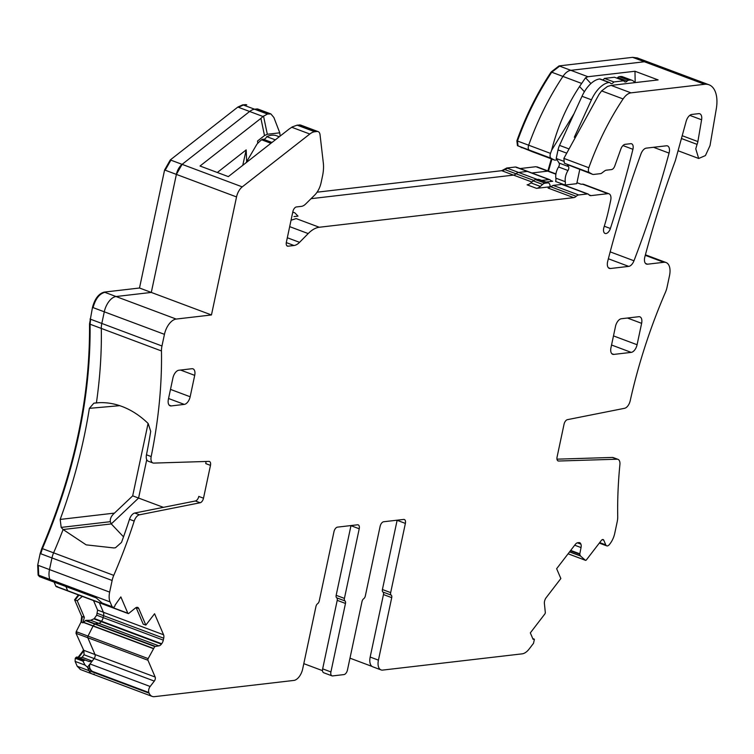 <?xml version="1.0" encoding="UTF-8"?>
<svg xmlns="http://www.w3.org/2000/svg" width="754" height="754" viewBox="0 0 754 754"><rect width="100%" height="100%" fill="white"/><g stroke="black" fill="none" stroke-linecap="round" stroke-linejoin="round"><path stroke-width="1.13" d="M78.359 594.915L74.599 599.807L81.696 616.386L81.027 622.116L76.201 631.663L76.013 633.303L83.911 650.702L84.052 654.774L94.146 658.553L89.99 663.954C88.934 666.725 89.688 669.184 92.242 671.333L148.868 692.54L149.141 693.19A14.976 8.096 110.5 0 0 152.195 696.404A14.976 8.096 110.5 0 0 154.41 696.658L293.862 680.428A11.225 6.07 110.5 0 0 302.674 668.958L315.954 606.47A2.997 1.621 110.5 0 1 317.604 603.7A2.997 1.621 110.5 0 0 319.253 600.929L333.965 531.711A4.496 2.432 110.5 0 1 337.49 527.131L357.519 524.803A4.496 2.432 -69.5 0 1 358.188 524.878A4.496 2.432 -69.5 0 1 359.224 528.78L344.418 598.403L336.161 595.311L350.968 525.679A4.496 2.432 110.5 0 0 350.987 525.557M82.337 596.405L77.228 600.74L84.354 617.375L82.921 622.823L85.862 620.363L94.957 623.775L93.062 626.056L88.001 636.074A1.499 0.811 110.5 0 0 87.813 637.714L95.004 654.519A2.997 1.621 110.5 0 1 94.146 658.553L154.306 681.088L150.15 686.489A4.496 2.432 110.5 0 0 148.868 692.54M150.15 686.489L89.99 663.954L87.502 667.196L92.242 671.333M154.306 681.088A2.997 1.621 110.5 0 0 155.164 677.045L147.963 660.25A1.499 0.811 110.5 0 1 148.161 658.61L154.758 646.546L158.905 645.858A5.24 2.837 110.5 0 0 161.375 644.142L161.667 643.765A5.24 2.837 110.5 0 0 163.307 640.137L163.712 638.214A5.24 2.837 110.5 0 0 163.571 634.783L154.57 613.756L145.852 625.104L143.222 624.18L136.116 607.573M85.862 620.363L90.621 620.288L98.746 623.332L94.957 623.775L98.746 623.332A5.24 2.837 110.5 0 0 101.215 621.616L161.375 644.142M93.534 600.599L97.586 610.08L96.7 615.189L94.278 618.525L101.507 621.239A5.24 2.837 110.5 0 0 103.147 617.601L103.552 615.688A5.24 2.837 110.5 0 0 103.411 612.257L99.358 602.776L103.411 612.257L163.571 634.783M246.454 104.797L242.797 104.806L237.84 107.068L170.3 159.933L164.589 169.98L139.499 288.009L104.231 292.109C98.765 293.57 94.853 298.669 92.488 307.396L89.509 324.013C90.244 396.877 74.344 471.674 41.809 548.422L53.6 552.842A14.976 8.096 110.5 0 0 51.969 557.941L49.5 569.581A14.976 8.096 110.5 0 0 49.905 579.374L50.179 580.024L95.004 596.81L102.12 603.021L113.901 607.404L114.542 606.574A1.499 0.811 110.5 0 0 115.06 605.17L120.847 596.904L127.841 613.238A1.499 0.811 110.5 0 0 128.142 613.558A1.499 0.811 110.5 0 0 128.793 613.379L135.418 608.035A5.24 2.837 -69.5 0 1 137.69 607.413A5.24 2.837 -69.5 0 1 138.755 608.544L136.144 607.564M54.099 582.116L55.89 586.292L67.681 590.702L65.9 586.537L67.681 590.702A1.499 0.811 110.5 0 0 67.992 591.023L128.142 613.558M41.809 548.422L40.169 553.53L112.129 580.476A14.976 8.096 110.5 0 1 113.76 575.368L53.6 552.842A333.183 180.131 110.5 0 0 63.1 529.525L61.187 527.404L60.169 519.431A333.183 180.131 110.5 0 0 89.368 408.348L93.864 403.173L96.418 402.872C104.91 402.08 113.42 403.277 121.978 406.463C131.441 410.035 140.169 415.718 148.17 423.512L150.706 431.326A333.183 180.131 110.5 0 1 146.465 454.803L151.177 456.566A7.483 4.043 110.5 0 0 152.93 462.956A7.483 4.043 110.5 0 0 153.816 463.097L208.915 461.382A4.496 2.432 -69.5 0 1 209.442 461.467A4.496 2.432 -69.5 0 1 210.479 465.369L203.505 498.196A4.496 2.432 -69.5 0 1 200.121 502.758L195.399 500.986L134.768 513.031A7.483 4.043 110.5 0 0 129.49 519.308A333.183 180.131 110.5 0 1 121.507 542.399L115.494 547.743L113.901 547.941L86.173 544.859L63.1 529.525A333.183 180.131 110.5 0 1 53.6 552.842A14.976 8.096 110.5 0 0 51.969 557.941L49.5 569.581A14.976 8.096 110.5 0 0 49.905 579.374L50.179 580.024A4.496 2.432 110.5 0 0 51.093 580.985L96.248 597.903M112.129 580.476L109.65 592.116A14.976 8.096 110.5 0 0 110.056 601.909L112.148 606.772M113.76 575.368A333.183 180.131 110.5 0 0 134.203 521.071A7.483 4.043 110.5 0 1 139.49 514.803L200.121 502.758M195.399 500.986A4.496 2.432 110.5 0 0 198.792 496.424L203.505 498.196M645.415 254.805L666.074 262.543A14.976 8.096 110.5 0 1 669.533 275.549L667.064 287.189A14.976 8.096 110.5 0 1 665.433 292.298A333.183 180.131 110.5 0 0 630.193 400.808A7.483 4.043 -69.5 0 1 624.576 408.3L567.432 419.658A4.496 2.432 110.5 0 0 564.049 424.219L557.074 457.037A4.496 2.432 110.5 0 0 558.111 460.939A4.496 2.432 110.5 0 0 558.639 461.024L617.092 459.205A7.483 4.043 -69.5 0 1 617.978 459.346A7.483 4.043 -69.5 0 1 619.911 464.539A333.183 180.131 110.5 0 0 617.724 516.707A14.976 8.096 110.5 0 1 617.215 521.683L614.746 533.323A14.976 8.096 110.5 0 1 610.052 543.709L609.477 544.454A4.496 2.432 110.5 0 1 606.697 545.849A4.496 2.432 110.5 0 1 605.782 544.888L603.775 540.203A2.997 1.621 110.5 0 0 603.162 539.562A2.997 1.621 110.5 0 0 601.306 540.486L586.423 559.854A1.499 0.811 110.5 0 1 585.5 560.326A1.499 0.811 110.5 0 1 585.358 560.241L580.505 556L579.732 554.275L581.032 547.574A5.24 2.837 110.5 0 0 580.891 544.143L580.75 543.813A5.24 2.837 110.5 0 0 579.685 542.691A5.24 2.837 110.5 0 0 578.912 542.607L577.743 542.739A5.24 2.837 110.5 0 0 575.274 544.454L556.64 568.704L560.853 578.544L546.188 597.639A5.24 2.837 -69.5 0 0 544.397 603.502L545.302 612.38A1.499 0.811 110.5 0 1 544.784 614.058L530.326 632.889L533.097 639.373L533.634 639.109A1.499 0.811 110.5 0 1 534.086 639.062A1.499 0.811 110.5 0 1 534.398 639.383L533.502 643.341L529.195 648.958A14.976 8.096 110.5 0 1 522.145 653.85L382.693 670.089A11.225 6.07 -69.5 0 1 381.024 669.901A11.225 6.07 -69.5 0 1 378.433 660.146L370.176 657.054A11.225 6.07 -69.5 0 0 372.768 666.809L381.024 669.901M637.347 57.954L632.615 57.342L559.044 65.909L587.941 76.729L634.991 71.253L658.129 79.924L611.089 85.4L630.994 92.855L704.566 84.288A29.943 16.192 -69.5 0 1 709.005 84.787A29.943 16.192 -69.5 0 1 716.3 108.821L710.014 145.645L705.424 155.578L698.694 158.472L695.772 148.858L697.064 144.372A7.483 4.043 -69.5 0 0 697.874 141.573L701.597 119.782A7.483 4.043 -69.5 0 0 699.769 113.769A7.483 4.043 -69.5 0 0 698.666 113.647L691.842 114.438A7.483 4.043 -69.5 0 0 686.149 121.337L675.669 159.49A14.976 8.096 -69.5 0 1 674.971 161.676A598.902 323.777 -69.5 0 0 644.849 256.916A7.483 4.043 -69.5 0 0 646.423 264.07A7.483 4.043 -69.5 0 0 647.535 264.192L645.509 263.438M704.566 84.288L644.406 61.762L570.835 70.329A14.976 8.096 110.5 0 0 562.936 76.418A14.976 8.096 110.5 0 1 570.835 70.329L644.406 61.762A29.943 16.192 -69.5 0 1 648.845 62.262L637.639 58.058L633.209 57.568L644.406 61.762L648.845 62.262L709.005 84.787M568.554 165.032L592.276 174.183L589.392 172.6A4.496 2.432 110.5 0 1 588.827 167.737A179.669 97.134 110.5 0 1 623.096 98.944A14.976 8.096 110.5 0 1 630.994 92.855M592.276 174.183A7.483 4.043 110.5 0 0 592.569 174.315L564.331 163.213L563.869 158.387L588.827 167.737M604.293 226.219L610.382 228.5A628.845 339.969 110.5 0 0 632.917 149.301A5.985 3.242 -69.5 0 0 631.607 143.788A5.985 3.242 -69.5 0 0 630.721 143.684L625.151 144.334A5.985 3.242 110.5 0 0 620.853 149.056L614.764 166.04A4.496 2.432 110.5 0 1 611.541 169.575L606.433 170.168A7.483 4.043 110.5 0 0 604.454 171.054L601.635 173.184A3.742 2.026 110.5 0 1 600.646 173.627L593.671 174.438A7.483 4.043 110.5 0 1 592.569 174.315M583.37 184.193L608.978 193.787A7.483 4.043 110.5 0 1 610.712 200.291L609.175 207.52A119.782 64.759 -69.5 0 1 603.963 227.256A5.985 3.242 -69.5 0 0 605.085 233.448A5.985 3.242 -69.5 0 0 610.382 228.5M562.55 184.466L588.092 194.032A4.496 2.432 110.5 0 1 588.78 194.579A7.483 4.043 110.5 0 0 589.92 195.493A7.483 4.043 110.5 0 0 591.032 195.625L607.875 193.665A7.483 4.043 110.5 0 1 608.978 193.787M563.229 185.013L561.89 184.391L553.182 185.399L548.092 188.057L573.671 197.642A7.483 4.043 110.5 0 0 576.197 196.304A7.483 4.043 110.5 0 1 578.714 194.966L587.423 193.957A4.496 2.432 110.5 0 1 588.092 194.032M286.294 242.609L294.022 245.502A14.976 8.096 110.5 0 0 299.564 242.336L308.188 233.58A29.943 16.192 110.5 0 1 319.272 227.256L573.671 197.642M300.46 125.004L297.161 125.164L314.748 131.752L317.01 131.488A7.483 4.043 -69.5 0 1 318.122 131.611A7.483 4.043 -69.5 0 1 320.054 134.825L323.315 162.902A29.943 16.192 110.5 0 1 322.514 176.059L321.081 182.76A14.976 8.096 110.5 0 1 314.729 195.041L305.709 203.966A11.979 6.475 110.5 0 1 301.402 206.37L296.407 206.954A4.496 2.432 110.5 0 0 292.891 211.535L286.369 242.222A4.496 2.432 110.5 0 0 287.406 246.124A4.496 2.432 110.5 0 0 288.066 246.19L294.022 245.502M139.499 288.009L151.3 292.429L176.379 174.4A11.225 6.07 -69.5 0 1 182.1 164.353L249.64 111.488L263.014 116.502L267.463 114.043L270.912 113.929L273.9 117.539L279.772 132.817L267.321 134.269L264.503 135.56L260.912 118.369L200.027 166.012L228.339 176.615L289.216 128.972L292.401 126.842L297.161 125.164M236.539 196.926L176.379 174.4L151.3 292.429L116.031 296.529L151.3 292.429L211.459 314.955L236.539 196.926A11.225 6.07 -69.5 0 1 242.251 186.879L309.8 134.023A17.964 9.717 110.5 0 1 314.748 131.752M260.912 118.369L263.014 116.502M151.177 456.566A333.183 180.131 110.5 0 0 161.46 350.959A14.976 8.096 110.5 0 1 161.969 345.982L164.447 334.342A14.976 8.096 110.5 0 1 176.182 319.065L211.459 314.955M104.231 292.109L116.031 296.529A14.976 8.096 110.5 0 0 104.288 311.817L101.809 323.447A14.976 8.096 110.5 0 0 101.3 328.424A333.183 180.131 110.5 0 1 96.418 402.872L96.785 402.834M146.465 454.803A7.483 4.043 110.5 0 0 148.218 461.194L152.93 462.956M205.861 461.476A4.496 2.432 -69.5 0 1 205.767 463.606L210.479 465.369M337.217 600.344L345.473 603.445L330.912 671.937A4.496 2.432 110.5 0 0 331.948 675.838L323.692 672.747A4.496 2.432 110.5 0 1 322.655 668.845L337.217 600.344A2.997 1.621 110.5 0 0 336.689 597.828A2.997 1.621 -69.5 0 1 336.161 595.311M345.473 603.445A2.997 1.621 110.5 0 0 344.946 600.919A2.997 1.621 -69.5 0 1 344.418 598.403M378.433 660.146L391.722 597.649A2.997 1.621 -69.5 0 0 391.194 595.132A2.997 1.621 -69.5 0 1 390.666 592.616L405.379 523.408A4.496 2.432 -69.5 0 0 404.342 519.506A4.496 2.432 -69.5 0 0 403.673 519.431L383.645 521.759A4.496 2.432 110.5 0 0 380.12 526.339L365.322 595.971A2.997 1.621 110.5 0 1 363.673 598.742A2.997 1.621 -69.5 0 0 362.024 601.513L347.462 670.014A4.496 2.432 -69.5 0 1 343.937 674.594L332.618 675.914A4.496 2.432 110.5 0 1 331.948 675.838M397.141 520.185A4.496 2.432 -69.5 0 1 397.122 520.307L382.41 589.524A2.997 1.621 110.5 0 0 382.938 592.041A2.997 1.621 -69.5 0 1 383.466 594.557L370.176 657.054M372.071 666.442L349.979 658.167M556.97 459.167L612.38 457.442A7.483 4.043 -69.5 0 1 613.256 457.584L617.978 459.346M611.541 345.012L631.211 352.382A7.483 4.043 110.5 0 0 637.083 344.738L641.626 323.334A7.483 4.043 110.5 0 0 639.901 316.831A7.483 4.043 110.5 0 0 638.789 316.708L621.371 318.735A7.483 4.043 110.5 0 0 615.5 326.378L610.957 347.783A7.483 4.043 110.5 0 0 612.682 354.286A7.483 4.043 110.5 0 0 613.794 354.408L611.767 353.654M631.211 352.382L613.794 354.408M168.557 398.508L184.287 404.398A7.483 4.043 110.5 0 0 190.159 396.764L194.711 375.36A7.483 4.043 110.5 0 0 192.977 368.847A7.483 4.043 110.5 0 0 191.874 368.725L178.811 370.252A7.483 4.043 110.5 0 0 172.939 377.886L168.387 399.29A7.483 4.043 110.5 0 0 170.121 405.803A7.483 4.043 110.5 0 0 171.224 405.925L169.198 405.162M184.287 404.398L171.224 405.925M608.365 258.773L628.704 266.388A7.483 4.043 110.5 0 0 633.973 260.78A598.902 323.777 110.5 0 0 669.071 153.109A7.483 4.043 -69.5 0 0 667.507 145.918A7.483 4.043 -69.5 0 0 666.395 145.795L646.301 148.133A7.483 4.043 -69.5 0 0 640.947 153.976A628.845 339.969 -69.5 0 0 607.696 261.365A7.483 4.043 -69.5 0 0 609.307 268.396A7.483 4.043 -69.5 0 0 610.41 268.518L608.384 267.755M611.089 85.4L607.46 86.474L601.617 90.904L598.978 94.476L563.869 158.387M634.991 71.253L635.16 82.601M587.941 76.729L585.547 77.775L579.553 86.512C566.857 105.645 557.555 126.879 551.636 150.225L574.039 113.694M242.797 104.806L254.588 109.226A17.964 9.717 110.5 0 0 249.64 111.488L182.1 164.353L176.379 174.4L164.589 169.98M217.322 172.487L246.19 149.895L242.75 165.343M246.652 161.167L246.19 149.895M257.708 143.373L257.585 140.979L264.503 135.56M583.389 184.202L581.061 184.221L576.961 182.685M269.725 113.779L256.86 108.962L254.588 109.226L256.86 108.962A7.483 4.043 -69.5 0 1 257.962 109.085L270.912 113.929M303.805 663.652L322.524 670.655M291.035 220.243L296.19 218.575M557.093 159.876L555.34 160.084A7.483 4.043 110.5 0 1 554.228 159.961A7.483 4.043 110.5 0 1 553.945 159.82L551.061 158.236A4.496 2.432 110.5 0 1 550.495 153.382A179.669 97.134 110.5 0 1 551.636 150.225M559.044 65.909L551.146 71.998C537.272 92.865 525.849 115.796 516.876 140.791L517.442 145.654L532.117 151.648A7.483 4.043 110.5 0 0 532.409 151.78A7.483 4.043 110.5 0 0 532.71 151.874M551.146 71.998L562.936 76.418A179.669 97.134 110.5 0 0 528.667 145.211A4.496 2.432 110.5 0 0 529.242 150.065L532.117 151.648L529.242 150.065L551.061 158.236M550.665 180.508L552.701 181.262A7.483 4.043 110.5 0 1 551.589 181.139A7.483 4.043 110.5 0 1 550.439 180.225A4.496 2.432 110.5 0 0 549.76 179.669A4.496 2.432 110.5 0 0 549.091 179.593L541.73 180.451M516.132 167.077L527.932 171.497A4.496 2.432 110.5 0 0 527.272 171.422L518.564 172.44A7.483 4.043 110.5 0 0 516.038 173.778L533.766 180.413M552.701 181.262L545.981 182.044M517.414 167.85L515.472 167.002L516.829 167.633L515.472 167.002L506.763 168.019L501.721 170.696L513.521 175.107L311.053 198.679L513.521 175.107A7.483 4.043 110.5 0 0 516.038 173.778A7.483 4.043 110.5 0 1 518.564 172.44L537.31 179.461M280.149 136.069L279.772 132.817M537.31 166.973L548.827 171.252A7.483 4.043 110.5 0 0 547.715 171.13L555.877 174.193M96.418 402.872L97.153 402.806L96.418 402.872A333.183 180.131 110.5 0 0 101.3 328.424L161.46 350.959M628.704 266.388L610.41 268.518M531.872 172.977L547.715 171.13L531.872 172.977M666.074 262.543A14.976 8.096 110.5 0 0 663.859 262.298L647.535 264.192M83.326 650.476L78.02 657.384L89.198 661.56L92.214 661.069L87.502 667.196L88.981 670.664A14.976 8.096 110.5 0 0 92.035 673.878A14.976 8.096 110.5 0 0 94.25 674.123M148.086 423.428L132.685 495.849L138.585 498.055L146.738 459.704L138.585 498.055L163.392 507.348M61.187 527.404L110.32 521.683L111.281 523.917L63.1 529.525L111.281 523.917L138.585 498.055L111.281 523.917L123.524 536.839M145.852 625.104L138.755 608.544M536.537 188.359L527.103 184.824A11.979 6.475 110.5 0 0 530.91 182.883L533.191 180.875A7.483 4.043 110.5 0 1 535.576 179.659L538.186 179.358L547.621 182.892L545.01 183.194A7.483 4.043 110.5 0 0 542.626 184.41L540.345 186.417A11.979 6.475 110.5 0 1 536.537 188.359L550.081 186.775A5.985 3.242 110.5 0 0 548.507 182.986A5.985 3.242 110.5 0 0 547.621 182.892M548.507 182.986L539.072 179.461A5.985 3.242 110.5 0 0 538.186 179.358M602.653 79.933A4.496 2.432 110.5 0 0 604.435 78.407L614.472 77.238L623.907 80.772L613.869 81.941A4.496 2.432 110.5 0 1 610.957 83.515A4.496 2.432 110.5 0 1 610.325 83.044A4.496 2.432 110.5 0 0 609.694 82.572L600.259 79.038A4.496 2.432 110.5 0 0 599.769 78.953A26.956 14.571 110.5 0 0 599.6 78.963A26.946 14.571 110.5 0 0 582.013 96.276L559.534 145.381A11.979 6.475 110.5 0 0 558.035 149.905L556.216 158.472L559.082 163.053A2.997 1.621 110.5 0 1 558.563 166.973A10.481 5.664 110.5 0 0 555.858 178.17A5.985 3.242 110.5 0 1 555.632 181.497L565.066 185.032L576.753 183.674L579.76 169.518M565.066 185.032A5.985 3.242 110.5 0 0 565.293 181.705A10.481 5.664 110.5 0 1 567.998 170.508A2.997 1.621 110.5 0 0 568.516 166.587L567.47 164.919M616.923 78.152A4.496 2.432 110.5 0 0 617.714 77.549L627.149 81.083A4.496 2.432 110.5 0 1 628.742 80.207L629.882 80.075A14.976 8.096 110.5 0 1 632.097 80.32A14.976 8.096 110.5 0 1 634.708 82.648M632.097 80.32L622.663 76.785A14.976 8.096 110.5 0 0 620.448 76.54L619.307 76.672A4.496 2.432 110.5 0 0 617.714 77.549M623.907 80.772A4.496 2.432 110.5 0 0 624.887 81.894A4.496 2.432 110.5 0 0 627.149 81.083M609.694 82.572A4.496 2.432 110.5 0 0 609.204 82.488M609.213 82.478A26.956 14.571 110.5 0 0 609.034 82.497A26.946 14.571 110.5 0 0 591.456 99.811L574.312 137.247M556.216 158.472L563.37 161.149M599.6 78.963L609.034 82.497M604.435 78.407L613.869 81.941M246.03 162.77L256.878 144.278A35.938 19.425 110.5 0 1 261.619 139.792A4.496 2.432 110.5 0 1 263.372 139.254A4.496 2.432 110.5 0 0 266.728 136.634A35.938 19.425 110.5 0 1 275.983 135.55L279.244 136.776M266.728 136.634L275.323 139.848M293.956 216.596L298 216.125L295.191 213.203A7.483 4.043 110.5 0 0 294.324 212.628A7.483 4.043 110.5 0 0 293.221 212.505L292.665 212.571M78.02 657.384L76.814 656.96L75.259 658.251L75.108 661.381L77.191 666.244L80.565 669.552M75.259 658.251L82.931 661.126L85.07 660.052L89.198 661.56M535.915 166.709L520.081 168.557M551.344 158.877L547.885 170.904M521.721 147.492L554.228 159.961M55.89 586.292L56.842 586.433L55.89 586.292M40.169 553.53L37.7 565.161L38.105 574.953L39.613 576.65M501.721 170.696L317.095 192.185M82.931 661.126L85.127 665.132L87.502 667.196L88.981 670.664A14.976 8.096 110.5 0 0 92.035 673.878L152.195 696.404M84.052 654.774L82.12 657.29L79.604 657.969M83.204 650.099L83.911 650.702L78.614 657.601M75.108 661.381L85.127 665.132M155.117 646.301L94.957 623.775L93.062 626.056L88.001 636.074A1.499 0.811 110.5 0 0 87.813 637.714L95.004 654.519L155.164 677.045M77.228 600.74L74.599 599.807M78.953 595.132L75.193 600.024M176.182 319.065L116.031 296.529A14.976 8.096 110.5 0 0 104.288 311.817L101.809 323.447A14.976 8.096 110.5 0 0 101.3 328.424L90.094 324.229C90.838 397.094 74.938 471.9 42.394 548.639L40.763 553.747M549.76 179.669L527.932 171.497A4.496 2.432 110.5 0 0 527.272 171.422L518.564 172.44L507.357 168.236L502.315 170.913M581.438 83.345L562.936 76.418A179.669 97.134 110.5 0 0 528.667 145.211A4.496 2.432 110.5 0 0 529.242 150.065L517.442 145.654M553.945 159.82L532.117 151.648A7.483 4.043 110.5 0 0 532.409 151.78M555.924 173.91L548.827 171.252A7.483 4.043 110.5 0 0 547.715 171.13L536.509 166.936M531.909 181.997L513.521 175.107A7.483 4.043 110.5 0 0 516.038 173.778L504.247 169.358M267.463 114.043L254.588 109.226A17.964 9.717 110.5 0 0 249.64 111.488L237.84 107.068M50.179 580.024A4.496 2.432 110.5 0 0 51.093 580.985L39.887 576.791L38.972 575.83L50.179 580.024M127.841 613.238L67.681 590.702A1.499 0.811 110.5 0 0 67.992 591.023L56.786 586.829M161.667 643.765L101.507 621.239A5.24 2.837 110.5 0 0 103.147 617.601L103.552 615.688A5.24 2.837 110.5 0 0 103.411 612.257L97.586 610.08M158.905 645.858L98.746 623.332A5.24 2.837 110.5 0 0 101.215 621.616L93.873 618.864L90.621 620.288M82.12 657.29L92.214 661.069L94.146 658.553A2.997 1.621 110.5 0 0 95.004 654.519L83.798 650.325M110.32 521.683C109.961 518.695 111.347 515.83 114.467 513.106L132.685 495.849M76.013 633.303L147.963 660.25M76.201 631.663L148.161 658.61M83.27 622.389L153.222 648.591M83.43 622.22L153.335 648.402M85.4 620.57L154.758 646.546M96.7 615.189L163.307 640.137M97.407 613.379L163.712 638.214M38.105 574.953L110.056 601.909M37.7 565.161L109.65 592.116M129.49 519.308L134.203 521.071M134.768 513.031L139.49 514.803M697.874 141.573L682.2 135.711M701.597 119.782L689.806 115.362M697.064 144.372L681.428 138.519M564.331 163.213L589.392 172.6M622.955 145.569L632.917 149.301M589.006 194.862L591.032 195.625M550.637 186.728L576.197 196.304M287.312 237.755L299.564 242.336M286.85 245.738L288.066 246.19M299.423 124.9L317.01 131.488M242.251 186.879L170.894 160.159L165.183 170.206M291.704 127.247L309.8 134.023M359.224 528.78L350.968 525.679M344.946 600.919L336.689 597.828M322.655 668.845L330.912 671.937M405.379 523.408L397.122 520.307M391.722 597.649L383.466 594.557M391.194 595.132L382.938 592.041M532.861 638.817L533.634 639.109M577.847 542.729L580.75 543.813M577.357 542.823L580.891 544.143M574.699 545.199L581.032 547.574M570.703 550.411L579.713 553.785M570.41 550.778L579.732 554.275M569.609 551.824L580.42 555.877M569.553 551.9L580.505 556M568.111 553.775L585.358 560.241M602.276 539.638L603.775 540.203M599.684 542.607L605.782 544.888M617.092 459.205L612.38 457.442M557.649 460.656L558.639 461.024M627.451 318.028L641.626 323.334M637.083 344.738L613.483 335.898M170.489 389.394L190.159 396.764M180.536 370.044L194.711 375.36M610.174 251.864L633.973 260.78M653.539 147.294L669.071 153.109M590.919 83.562L585.547 77.775M267.321 134.269L263.514 116.022M584.397 91.734L579.553 86.512M516.876 140.791L550.495 153.382M516.066 167.228L549.091 179.593M390.666 592.616L382.41 589.524M90.018 319.027L161.969 345.982M92.488 307.396L164.447 334.342M289.677 226.643L308.188 233.58M296.115 218.575L319.272 227.256M553.182 185.399L578.714 194.966M561.89 184.391L587.423 193.957M582.286 184.08L607.875 193.665M601.617 90.904L623.096 98.944M645.273 255.333L663.859 262.298M77.191 666.244L149.141 693.19M535.576 179.659L545.01 183.194M533.191 180.875L542.626 184.41M530.91 182.883L540.345 186.417M555.858 178.17L565.293 181.705M558.563 166.973L567.998 170.508M559.082 163.053L568.516 166.587M558.035 149.905L566.216 152.977M559.534 145.381L568.375 148.698M582.013 96.276L591.456 99.811M619.307 76.672L628.742 80.207M620.448 76.54L629.882 80.075M263.372 139.254L271.968 142.468M261.619 139.792L270.931 143.279M292.722 212.317L293.221 212.505M76.814 656.96L77.408 657.177L76.484 657.648L83.562 660.297M75.9 657.422L76.484 657.648M77.408 657.177L85.07 660.052M551.937 159.094L548.478 171.13M522.315 147.709L521.202 147.586M559.638 66.126L551.73 72.224C537.856 93.081 526.433 116.012 517.461 141.007L518.036 145.871M632.615 57.342L633.209 57.568M77.775 666.47L80.263 669.458M76.795 631.88L76.606 633.52M81.027 622.116L82.921 622.823M81.696 616.386L82.29 616.602L81.62 622.333M82.29 616.602L84.354 617.375M56.475 586.508L57.436 586.65M38.388 575.604L38.972 575.83M38.294 565.387L38.699 575.179M89.509 324.013L90.094 324.229L90.603 319.253M104.825 292.335C99.349 293.796 95.438 298.886 93.081 307.613M170.3 159.933L170.894 160.159M243.382 105.023L238.434 107.294M245.059 104.542L245.653 104.759M506.763 168.019L507.357 168.236M93.864 403.173L99.716 402.655M114.467 513.106L60.169 519.431M89.368 408.348L119.726 405.671M698.694 158.472L678.072 150.743M532.748 638.553L534.086 639.062M568.092 553.804L585.5 560.326M599.307 543.087L606.697 545.849M318.122 131.611L300.46 124.994M292.778 212.044L294.324 212.628M537.611 167.058L537.027 166.841M637.639 58.058L637.055 57.841M56.776 586.819L56.192 586.603M39.896 576.791L39.302 576.574M246.756 104.891L246.172 104.665M80.829 669.684L92.035 673.878"/></g></svg>
